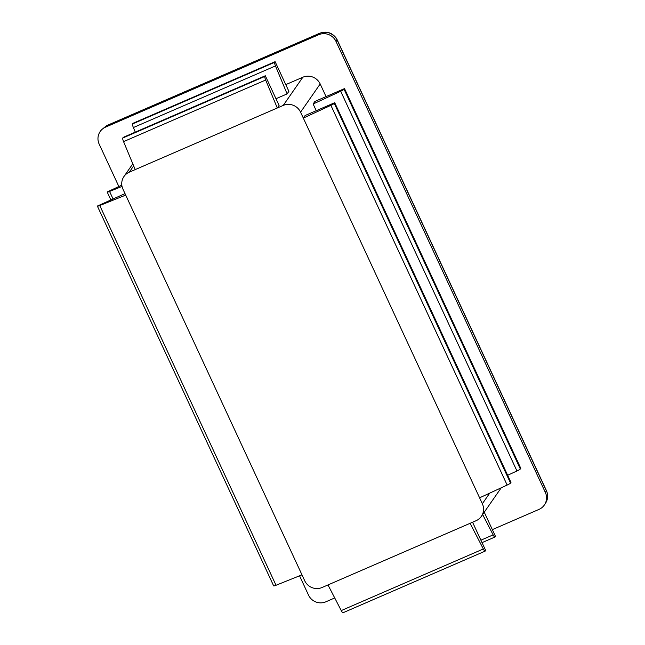 <?xml version="1.0" encoding="UTF-8"?>
<svg xmlns="http://www.w3.org/2000/svg" width="645" height="645" viewBox="0 0 645 645"><rect width="100%" height="100%" fill="white"/><g stroke="black" fill="none" stroke-linecap="round" stroke-linejoin="round"><path stroke-width="0.97" d="M287.106 93.896L288.887 91.332L275.117 61.67L274.665 62.315A3.951 0.806 66.6 0 0 275.471 65.935L287.106 93.896L275.971 98.725M265.313 75.763L123.219 137.369L122.768 138.022A3.951 0.806 66.6 0 0 123.566 141.634L135.208 169.603L277.302 107.989L279.083 105.425L265.313 75.763L264.861 76.416A3.951 0.806 66.6 0 0 265.667 80.028L277.302 107.989L283.228 105.425L302.836 77.231L285.775 84.632M135.208 169.603L129.282 172.167A13.182 12.803 -145.2 0 0 122.953 189.17L125.702 195.104L99.765 205.537A3.951 0.484 -24.9 0 1 97.395 206.15L273.657 585.878A3.951 0.484 -24.9 0 0 276.028 585.265L301.973 574.832L304.722 580.758A13.182 12.803 -145.2 0 0 322.073 587.498L476.01 520.749A13.182 12.803 -145.2 0 0 482.347 503.753L300.57 112.157A13.182 12.803 -145.2 0 0 283.228 105.425M125.017 193.613L97.435 206.021A3.951 0.484 -24.9 0 0 97.395 206.15M472.567 522.248L485.645 550.419L485.193 551.072A3.951 0.806 -113.4 0 1 485.113 551.144A3.951 0.806 -113.4 0 1 483.339 548.968L470.092 523.321M343.092 612.685A3.951 0.806 -113.4 0 1 343.011 612.75A3.951 0.806 -113.4 0 1 341.245 610.573L327.991 584.926M336.214 38.361C331.844 32.718 326.322 31.041 319.646 33.322A6.587 1.338 -113.4 0 1 319.783 33.209C326.435 30.896 331.925 32.532 336.247 38.12L337.077 39.942A6.587 0.806 -24.9 0 0 337.133 39.732L336.247 38.12M547.105 492.377L546.388 490.869A6.587 0.806 155.1 0 0 546.444 490.66L547.105 492.377C547.597 496.086 548.766 497.416 545.299 503.624L545.299 503.624C547.549 500.23 548.129 496.537 547.033 492.538M492.337 529.626L538.994 509.397A13.182 12.803 -145.2 0 0 545.331 492.393L336.021 41.465A13.182 12.803 -145.2 0 0 318.67 34.733L319.646 33.322L106.498 125.735L101.201 130.056L106.635 125.622A6.587 1.338 -113.4 0 0 106.498 125.735L105.522 127.146L318.67 34.733M334.715 102.692L334.263 103.345A3.951 0.484 155.1 0 1 330.885 105.337L303.327 118.091L305.109 115.528L334.715 102.692L510.977 482.42L510.526 483.073A3.951 0.484 155.1 0 1 507.147 485.064L479.59 497.819M334.723 597.955L325.854 601.809A13.182 12.803 -145.2 0 1 308.503 595.077L299.554 575.8M118.825 186.453L99.185 144.149A13.182 12.803 -145.2 0 1 105.522 127.146M326.048 96.605L320.186 83.971A13.182 12.803 -145.2 0 0 302.836 77.231M481.323 516.411L500.931 488.225A13.182 12.803 -145.2 0 0 501.213 487.813M316.244 110.698L313.131 103.998L314.913 101.434L344.519 88.599L344.067 89.252A3.951 0.484 155.1 0 1 340.689 91.243L313.131 103.998M301.973 574.832L125.702 195.104M121.816 185.155L107.239 191.928A3.951 0.484 -24.9 0 0 107.199 192.057A3.951 0.484 -24.9 0 0 109.569 191.444L122.026 186.429M507.655 475.268L516.951 470.971A3.951 0.484 155.1 0 0 520.33 468.979L520.781 468.326L344.519 88.599M135.289 132.136L133.37 127.541A3.951 0.806 66.6 0 1 132.572 123.929L133.023 123.276L275.117 61.67M484.25 512.203L495.449 536.326L494.997 536.979A3.951 0.806 -113.4 0 1 494.917 537.043A3.951 0.806 -113.4 0 1 493.143 534.874L482.637 514.525M129.282 172.167L133.66 165.878M276.028 585.265L99.765 205.537M336.021 41.465L337.077 39.942L546.388 490.869L545.331 492.393M510.526 483.073L334.263 103.345M507.147 485.064L330.885 105.337M341.245 610.573L483.339 548.968M482.347 503.753L489.74 493.119M300.57 112.157L320.186 83.971M112.996 198.821L109.569 191.444M520.33 468.979L344.067 89.252M516.951 470.971L340.689 91.243M132.572 123.929L274.665 62.315M133.37 127.541L275.471 65.935M122.768 138.022L264.861 76.416M123.566 141.634L265.667 80.028M480.896 540.179L493.143 534.874M546.444 490.66L337.133 39.732M545.299 503.624L544.307 505.051M485.113 551.144L343.011 612.75M101.201 130.056L100.209 131.483M319.783 33.209L106.635 125.622M132.797 163.822L123.969 176.504M107.199 192.057L110.787 199.781M494.917 537.043L482.033 542.63"/></g></svg>
